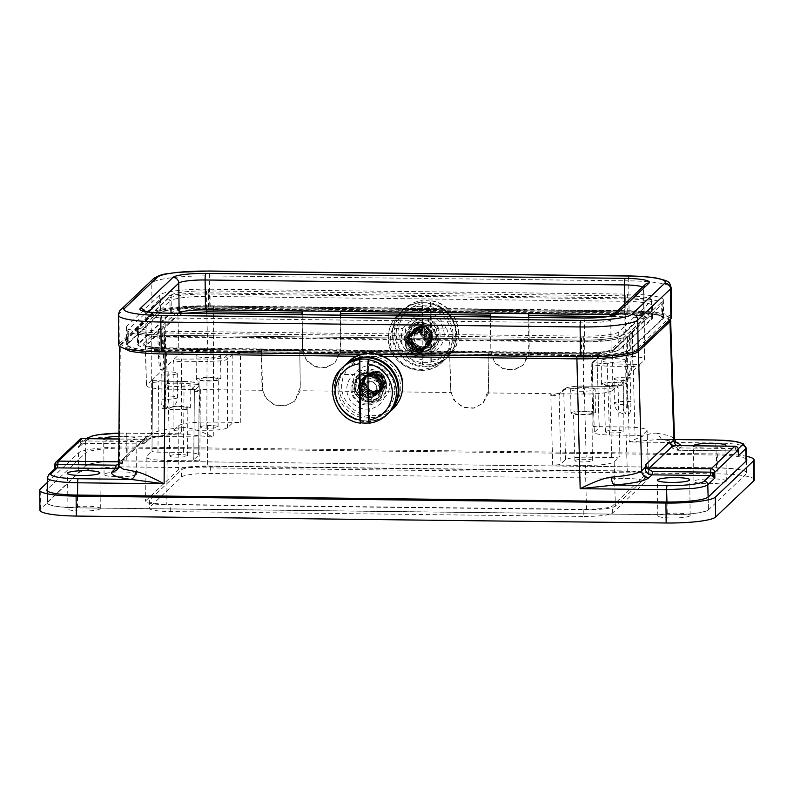 <?xml version="1.0" encoding="UTF-8"?>
<svg xmlns="http://www.w3.org/2000/svg" width="794" height="794" viewBox="0 0 794 794"><rect width="100%" height="100%" fill="white"/><g stroke="black" fill="none" stroke-linecap="round" stroke-linejoin="round"><path stroke-width="0.6" stroke-dasharray="3.97 2.98" d="M178.928 313.223L146.364 344.139A23.026 3.434 179.3 0 0 146.076 344.685A23.026 3.434 179.3 0 0 165.489 347.832L584.771 352.754A23.026 3.434 179.3 0 0 611.122 349.588L643.884 318.493A23.026 3.434 179.3 0 0 644.162 317.947A23.026 3.434 179.3 0 0 624.749 314.791L613.464 314.662M143.367 343.931L175.782 313.164C179.99 310.712 190.421 309.462 207.065 309.402L624.163 314.305C640.301 314.742 647.864 316.201 646.872 318.692L614.467 349.469C610.258 351.921 599.827 353.171 583.173 353.221L166.075 348.328C149.947 347.891 142.374 346.432 143.367 343.931A2.164 2.104 46.5 0 1 145.53 346.055C144.617 348.328 151.585 349.678 166.442 350.104L261.643 351.216L262.566 390.291L267.112 399.511L275.657 405.208L285.81 405.784L294.723 401.069L300.271 390.737L299.765 349.906L300.321 387.403L294.554 401.238L284.848 406.071L273.89 404.722L265.305 397.576L261.951 386.956L261.385 349.449L299.765 349.906M362.729 354.273L377.974 354.452M671.506 317.61A50.369 7.503 -0.7 0 0 629.047 310.722L209.765 305.799A50.369 7.503 -0.7 0 0 152.12 312.717L119.358 343.822A50.369 7.503 -0.7 0 0 118.733 345.023M153.957 313.332A51.799 7.722 179.3 0 1 213.239 306.216L624.789 311.04A51.799 7.722 179.3 0 1 667.823 319.367L636.292 349.3A51.799 7.722 179.3 0 1 577 356.417L165.45 351.583A51.799 7.722 179.3 0 1 122.425 343.266L153.957 313.332A2.164 2.104 -133.5 0 0 152.488 313.898L152.488 313.898A2.164 2.104 -133.5 0 0 151.843 315.407C154.383 313.193 161.589 311.347 173.439 309.888C185.558 308.469 198.947 307.834 213.606 307.993L213.239 306.216M181.846 427.728C188.277 426.924 198.748 430.05 213.288 437.097L178.868 433.742C180.675 433.852 181.667 431.847 181.846 427.728C165.102 429.197 155.009 431.311 151.555 434.05L151.843 315.407L119.646 346.591L120.966 343.832A2.164 2.104 46.5 0 1 122.425 343.266M624.789 311.04L624.848 311.02C641.363 311.258 653.948 312.429 662.573 314.533C670.94 317.243 669.62 317.58 670.642 320.171L660.36 315.605C651.487 313.938 639.746 313.015 625.156 312.816L624.848 311.02L213.298 306.186C198.768 306.047 185.548 306.702 173.658 308.141C165.172 309.591 159.802 309.392 152.488 313.898L120.966 343.832A2.164 2.104 46.5 0 0 120.321 345.34L119.368 464.609L118.703 465.889M746.549 460.659L746.568 473.601C747.65 470.356 737.666 468.46 716.615 467.894L126.772 460.977C105.086 461.036 91.379 462.654 85.673 465.85A35.978 5.36 179.3 0 1 126.851 460.907L716.684 467.825A35.978 5.36 179.3 0 1 747.015 472.748A35.978 5.36 179.3 0 1 746.568 473.601L708.397 509.857C702.69 513.043 688.984 514.671 667.297 514.73L77.455 507.803C56.404 507.247 46.419 505.341 47.501 502.096L85.673 465.85L85.524 453.037L47.342 489.293A35.978 5.36 -0.7 0 0 47.233 489.402M446.188 328.954C446.784 327.942 447.836 331.346 449.344 339.177C450.793 355.117 436.769 369.885 420.284 369.339C403.818 369.528 389.308 354.432 390.271 338.482C390.479 334.185 391.432 330.8 393.119 328.329L402.985 328.448C403.243 330.413 401.556 329.083 401.377 338.611C401.695 361.598 438.685 361.885 438.238 339.038L436.323 328.835L446.188 328.954A28.783 28.098 46.5 0 0 419.431 310.394A28.783 28.098 46.5 0 0 393.119 328.329M410.677 344.07C413.753 348.586 417.912 350.233 423.162 349.023L427.202 346.69L430.328 339.366L427.212 331.813L419.609 328.498L411.917 331.435L408.582 339.237L415.133 349.33L426.358 347.494L429.475 339.892L422.835 330.195L411.074 332.239L407.739 340.04L414.19 350.094L425.515 348.298L428.631 340.695L421.991 330.999L410.23 333.043L408.523 335.008L410.032 333.222L415.153 330.522L421.465 331.048L428.432 340.884L425.316 348.477L413.982 350.273L407.54 340.229L410.875 332.418L422.607 330.364L429.286 340.08L426.17 347.673L414.835 349.469L408.384 339.425L411.729 331.614L419.411 328.676L427.013 331.991L430.13 339.544L427.013 346.869L418.319 349.479L409.764 342.79C406.062 334.224 408.96 328.18 418.438 324.667C434.338 324.518 436.095 348 423.162 349.023C417.316 350.243 412.999 348.06 410.2 342.492L410.677 344.07M408.721 334.82L406.885 340.844L413.307 350.879L424.671 349.102L427.787 341.499L421.058 331.763L409.376 333.847L406.042 341.648L412.453 351.682L423.817 349.906L426.934 342.303L420.205 332.567L408.533 334.651L405.198 342.452L405.406 344.596A10.798 10.54 -133.5 0 0 426.487 342.73C425.137 334.611 420.423 331.177 412.334 332.438C420.453 331.048 425.256 334.393 426.745 342.492L423.629 350.085L412.265 351.871L405.843 341.837L409.188 334.026L420.86 331.952L427.589 341.688L424.472 349.281L413.108 351.067L406.697 341.033L408.523 335.008M426.239 342.968L419.698 333.063L408.166 334.999L404.91 342.72C405.605 349.231 409.188 352.844 415.679 353.548L422.984 350.69L426.239 342.968M405.406 344.596C405 338.949 407.312 334.899 412.334 332.438M340.348 315.119L340.368 352.665L490.98 354.432L490.295 316.875M207.532 466.048L627.28 470.971C642.396 471.348 649.373 472.698 648.192 475.02L615.36 506.195C611.668 508.488 602.06 509.639 586.538 509.649L166.79 504.726C151.674 504.359 144.697 503.009 145.878 500.677L178.71 469.512C182.402 467.209 192.009 466.058 207.532 466.048L207.641 422.061L240.294 422.438C235.907 422.458 233.158 422.785 232.056 423.43L227.431 427.827C224.662 429.435 217.804 430.259 206.847 430.298L181.29 429.991C176.913 430.011 174.164 430.338 173.062 430.983L178.819 425.524C182.689 423.262 192.297 422.1 207.641 422.061M184.069 313.283L177.935 315.287L178.987 354.571C182.858 352.308 192.466 351.156 207.81 351.107L234.478 351.424C237.833 352.099 239.48 352.844 239.411 353.658L240.463 351.494L302.663 352.218L301.978 314.672M340.368 352.665L334.879 362.947L325.997 367.632L315.833 367.056L307.258 361.389L302.663 352.218M528.665 317.332L528.695 354.878L523.196 365.161L514.314 369.835L504.15 369.27L495.575 363.602L490.98 354.432M528.695 354.878L590.885 355.603L593.197 426.586L625.851 426.964C640.718 427.371 647.696 428.72 646.763 431.013L641.006 436.482L638.704 365.498L628.362 375.314C629.91 372.902 630.783 366.759 630.982 356.893L631.111 333.738A2.164 2.104 46.5 0 1 632.54 331.773L632.411 356.913C632.203 366.778 631.329 372.922 629.781 375.334L629.394 375.512M708.238 497.044L708.397 509.857A35.978 5.36 179.3 0 1 667.218 514.8L77.385 507.872A35.978 5.36 179.3 0 1 47.054 502.949A35.978 5.36 179.3 0 1 47.501 502.096L47.223 490.851M648.529 474.405L647.08 430.398L648.509 474.405M193.736 459.905L193.825 459.736C193.557 460.391 195.552 460.778 199.8 460.887L167.147 460.5C152.269 460.103 145.302 458.753 146.225 456.461L145.56 501.272L146.225 456.461L151.982 450.992L152.547 379.671L162.502 370.034M583.779 509.311A25.19 3.752 -0.7 0 0 612.611 505.847L644.797 475.288A25.19 3.752 -0.7 0 0 645.115 474.693A25.19 3.752 -0.7 0 0 623.876 471.239L210.291 466.386A25.19 3.752 -0.7 0 0 181.459 469.849L149.272 500.409A25.19 3.752 -0.7 0 0 148.954 501.014A25.19 3.752 -0.7 0 0 170.194 504.458L583.779 509.311L583.868 516.428L170.273 511.574A25.19 3.752 179.3 0 1 149.044 508.13A25.19 3.752 179.3 0 1 149.361 507.525L181.548 476.966A25.19 3.752 179.3 0 1 210.37 473.502L623.965 478.355A25.19 3.752 179.3 0 1 645.194 481.799A25.19 3.752 179.3 0 1 644.887 482.405L612.69 512.964A25.19 3.752 179.3 0 1 583.868 516.428M754.3 479.774A43.174 6.431 -0.7 0 0 717.905 473.869L128.072 466.941A43.174 6.431 -0.7 0 0 78.656 472.877L40.474 509.133A43.174 6.431 -0.7 0 0 39.948 510.155M726.103 481.452A16.188 2.412 179.3 0 1 708.853 483.685A16.188 2.412 179.3 0 1 693.916 481.472A16.188 2.412 179.3 0 1 694.125 481.085A16.188 2.412 179.3 0 1 711.374 478.851A16.188 2.412 179.3 0 1 726.302 481.075A16.188 2.412 179.3 0 1 726.103 481.452M100.123 508.855A16.188 2.412 179.3 0 1 82.874 511.088A16.188 2.412 179.3 0 1 67.947 508.865A16.188 2.412 179.3 0 1 68.145 508.478A16.188 2.412 179.3 0 1 85.395 506.244A16.188 2.412 179.3 0 1 100.322 508.468A16.188 2.412 179.3 0 1 100.123 508.855M136.27 474.534A16.188 2.412 179.3 0 1 119.021 476.767A16.188 2.412 179.3 0 1 104.083 474.544A16.188 2.412 179.3 0 1 104.292 474.157A16.188 2.412 179.3 0 1 121.542 471.924A16.188 2.412 179.3 0 1 136.469 474.147A16.188 2.412 179.3 0 1 136.27 474.534M689.956 515.772A16.188 2.412 179.3 0 1 672.707 518.006A16.188 2.412 179.3 0 1 657.779 515.782A16.188 2.412 179.3 0 1 657.978 515.395A16.188 2.412 179.3 0 1 675.228 513.162A16.188 2.412 179.3 0 1 690.155 515.385A16.188 2.412 179.3 0 1 689.956 515.772M47.293 482.514L78.417 452.957A43.174 6.431 179.3 0 1 127.824 447.022L717.657 453.95A43.174 6.431 179.3 0 1 746.41 456.302M746.499 459.2A35.978 5.36 -0.7 0 0 716.535 455.022L126.703 448.094A35.978 5.36 -0.7 0 0 85.524 453.037M745.685 448.769C747.094 447.28 744.961 445.97 739.274 444.829C733.358 443.727 725.537 443.112 715.811 442.992A3.603 0.566 90.7 0 0 715.285 439.995M344.556 374.44L354.422 374.56A19.79 19.324 46.5 0 1 387.76 374.947L397.615 375.066A28.783 28.098 -133.5 0 0 370.867 356.506A28.783 28.098 -133.5 0 0 344.556 374.44C343.842 373.716 342.869 377.12 341.648 384.643C340.596 400.682 355.027 415.858 371.493 415.669C387.968 416.215 402.082 401.367 400.722 385.338C399.412 377.904 398.38 374.48 397.615 375.066M387.76 374.947L389.616 385.209C389.864 408.305 352.864 407.749 352.754 384.782L354.422 374.56M362.56 380.753L363.404 379.949L361.727 389.874L360.883 390.678L362.56 380.753L369.726 378.182L377.249 381.795L380.366 390.182L376.535 398.737L371.344 401.764L370.887 397.973C361.469 397.804 357.419 392.99 358.739 383.542C361.28 374.877 374.56 374.014 378.49 382.023C383.264 389.586 375.512 399.63 367.116 397C358.451 395.184 355.97 382.162 363.622 377.468C370.818 372.049 382.043 378.956 380.663 387.581C377.755 396.404 372.118 398.538 363.731 393.983C357.757 386.499 358.809 380.316 366.897 375.423C375.195 371.999 384.415 381.408 380.892 389.328C378.222 394.707 373.954 396.653 368.079 395.164L378.589 392.851L381.328 389.219C384.822 380.693 381.775 374.55 372.207 370.788C356.298 370.262 355.126 393.844 368.079 395.164L360.942 387.174L363.999 376.932L375.681 374.847L382.41 384.584L379.294 392.176L368.029 394.003L361.508 383.929L364.853 376.118L376.634 374.093L383.254 383.78L380.137 391.373L368.843 393.189L362.362 383.125L365.697 375.314L374.262 372.436L382.321 376.872L380.108 374.54L375.89 372.505L365.895 375.135L362.55 382.936L368.892 392.931L380.336 391.194L383.452 383.591L376.664 373.835L365.042 375.939L361.707 383.74L368.128 393.774L379.482 391.998L382.609 384.395L375.88 374.669L364.198 376.743L360.863 384.266L363.781 392.028L371.165 395.541L378.639 392.802L381.328 389.219M380.892 389.328L381.08 389.139C384.614 381.209 375.373 371.81 367.076 375.244C359.007 380.147 357.955 386.331 363.93 393.794C372.336 398.36 377.974 396.206 380.862 387.353C382.202 378.748 370.987 371.87 363.811 377.289C356.149 382.063 358.66 395.005 367.324 396.811C375.751 399.422 383.462 389.388 378.678 381.825C374.689 373.795 361.439 374.738 358.928 383.373C357.618 392.812 361.667 397.605 371.086 397.784L372.188 400.96C362.143 401.506 356.446 396.722 355.097 386.609C354.273 367.95 384.455 368.446 383.939 386.539C385.229 404.662 355.156 404.384 355.94 385.805C354.938 367.205 385.437 367.682 384.782 385.735L383.869 391.005L380.892 389.328M382.132 377.061L384.107 382.976L380.981 390.569L369.627 392.355L363.205 382.321L366.54 374.51L378.222 372.436L384.951 382.172L381.835 389.765L370.47 391.551L364.059 381.517L367.394 373.706L379.066 371.632L385.795 381.368L385.636 383.442A10.798 10.54 46.5 0 1 364.506 381.09L367.721 373.388L378.41 371.126L367.582 373.527L364.248 381.328L370.659 391.363L382.023 389.586L385.15 381.983L378.42 372.247L366.739 374.331L363.404 382.132L369.815 392.167L381.18 390.39L384.296 382.787L382.321 376.872M386.073 381.1L379.492 371.245L367.959 373.17L364.754 380.852C365.488 387.323 369.091 390.916 375.582 391.621L382.867 388.782L386.073 381.1M385.636 383.442C385.914 377.815 383.502 373.706 378.41 371.126M583.173 353.221L583.54 354.997C598.865 354.928 608.472 353.777 612.363 351.534L612.263 390.598C608.393 392.861 598.785 394.013 583.441 394.062L556.773 393.745C553.438 394.34 551.81 395.045 551.899 395.859L550.788 393.675L488.588 392.941L488.082 352.109L488.647 389.616L482.871 403.441L473.164 408.285L462.207 406.935L453.622 399.789L450.267 389.159L449.712 351.663L450.883 392.504L300.271 390.737M552.703 465.026L585.357 465.413C600.691 465.363 610.298 464.212 614.179 461.949L619.935 456.49C618.824 457.136 616.084 457.463 611.698 457.473L586.151 457.175C575.193 457.205 568.325 458.029 565.566 459.647L560.931 464.043C559.83 464.689 557.08 465.016 552.703 465.026L550.788 393.675M450.883 392.504L455.428 401.724L463.974 407.411L474.127 407.987L483.04 403.283L488.588 392.941M262.566 390.291L200.366 389.566L199.8 460.887M611.698 457.473L609.842 388.296L617.841 387.472L618.02 385.13L628.362 375.314C626.823 375.83 626 371.304 625.9 361.717L626.019 338.562A2.164 2.104 -133.5 0 1 626.674 337.063L613.008 350.035A2.164 2.104 46.5 0 1 614.467 349.469M629.503 413.743C630.515 412.136 630.972 408.047 630.883 401.456L630.158 377.269L626.545 377.219A10.798 1.608 179.3 0 0 614.189 378.708A10.798 1.608 179.3 0 0 614.06 378.966L614.358 403.154A10.798 1.608 -0.7 0 0 623.449 404.632L627.488 404.682C627.786 411.074 628.451 414.091 629.503 413.743L625.017 413.813A10.798 1.697 90.7 0 0 625.275 413.694A10.798 1.697 90.7 0 0 626.843 401.417L626.545 377.219M614.06 378.966A10.798 1.608 179.3 0 0 623.161 380.435L626.774 380.485L627.488 404.682M626.774 380.485L630.158 377.269M593.197 426.586C597.445 426.696 599.44 427.083 599.172 427.738L597.019 358.759L599.262 427.549L594.547 432.135C593.882 433.772 598.865 434.735 609.484 435.023L635.031 435.32C639.279 435.44 641.274 435.817 641.006 436.482L638.704 365.498M592.086 363.781L594.319 432.571L592.304 363.315L596.929 358.928C597.247 358.362 595.599 357.985 591.977 357.796L590.885 355.603M605.514 431.529A8.873 1.32 179.3 0 1 614.983 430.308A8.873 1.32 179.3 0 1 623.151 431.529A8.873 1.32 179.3 0 1 623.042 431.738A8.873 1.32 179.3 0 1 613.593 432.958A8.873 1.32 179.3 0 1 605.405 431.747A8.873 1.32 179.3 0 1 605.514 431.529M609.484 435.023L607.251 366.203L595.52 365.29C592.671 364.724 591.599 364.069 592.304 363.315L592.949 361.736A2.164 2.104 -133.5 0 0 592.304 363.315M597.019 358.759L597.574 357.35A2.164 2.104 -133.5 0 1 599.033 356.784L596.87 355.672C593.535 356.268 591.897 356.982 591.977 357.796M596.87 355.672L623.538 355.99C638.416 356.387 645.383 357.737 644.46 360.029L644.768 320.766C645.681 318.454 638.704 317.104 623.856 316.717L607.559 316.528M302.206 314.672L302.524 348.437L305.789 359.077L314.275 366.252L325.242 367.662L335.048 362.789L340.894 348.884L340.537 311.188L302.167 310.732M490.523 316.885L490.841 350.64L494.106 361.29L502.592 368.466L513.569 369.875L523.365 365.002L529.211 351.097L528.864 313.392L490.484 312.945M629.781 375.334C628.243 375.85 627.429 371.314 627.329 361.736L627.459 336.596L632.54 331.773M627.459 336.596A2.164 2.104 -133.5 0 0 626.674 337.063M449.712 351.663L488.082 352.109M261.385 349.449L261.643 351.216M152.547 379.671L151.982 450.992C151.714 451.647 153.708 452.034 157.956 452.153L183.503 452.451L184.059 383.303L183.742 381.428L151.594 380.574L152.448 382.013C152.696 382.599 154.711 382.926 158.512 383.006L158.195 381.13L151.793 380.515L146.791 385.13C145.868 387.432 152.835 388.782 167.713 389.179L166.135 348.298C155.584 348.159 148.498 347.306 144.855 345.757L145.213 346.66L159.187 333.083A2.164 2.104 -133.5 0 0 157.708 331.078L158.453 356.238C158.889 365.816 159.902 370.351 161.47 369.835C162.988 367.423 163.673 361.28 163.534 351.405L162.79 326.255L157.708 331.078M162.79 326.255A2.164 2.104 46.5 0 1 164.269 328.259L164.953 351.424C165.092 361.3 164.408 367.433 162.889 369.855C161.321 370.371 160.319 365.836 159.872 356.248L159.187 333.083M239.411 353.658L232.225 354.65L232.056 423.43M234.478 351.424L230.062 352.447A2.164 2.104 -133.5 0 1 232.225 354.65L227.6 359.037C226.756 359.781 224.355 360.397 220.414 360.883L207.016 361.508L206.847 430.298M200.445 426.775A8.873 1.32 179.3 0 1 209.914 425.554A8.873 1.32 179.3 0 1 218.082 426.775A8.873 1.32 179.3 0 1 217.973 426.983A8.873 1.32 179.3 0 1 208.534 428.204A8.873 1.32 179.3 0 1 200.336 426.993A8.873 1.32 179.3 0 1 200.445 426.775M227.431 427.827L227.6 359.037A2.164 2.104 -133.5 0 0 225.436 356.843A15.83 2.362 179.3 0 1 207.323 359.017L174.184 359.126L173.469 362.044L173.231 360.029L162.889 369.855M161.053 399.203L161.182 375.016L164.566 371.8L164.437 395.988C164.308 402.568 163.723 406.657 162.691 408.265C161.668 408.612 161.122 405.595 161.053 399.203L165.092 399.253L164.795 375.056L161.182 375.016M164.566 371.8L168.179 371.84A10.798 1.608 179.3 0 1 177.28 373.319A10.798 1.608 179.3 0 1 164.795 375.056M157.956 452.153L158.512 383.006L184.059 383.303L195.781 384.246C198.629 384.812 199.701 385.467 198.996 386.192L194.371 390.579L193.825 459.736L198.45 455.339C199.115 453.702 194.133 452.739 183.503 452.451M198.669 454.922L199.225 385.775L198.669 454.922M169.956 455.736A8.873 1.32 179.3 0 1 179.414 454.505A8.873 1.32 179.3 0 1 187.583 455.736A8.873 1.32 179.3 0 1 187.473 455.935A8.873 1.32 179.3 0 1 178.035 457.165A8.873 1.32 179.3 0 1 169.847 455.945A8.873 1.32 179.3 0 1 169.956 455.736M194.282 390.757L193.458 389.189L195.106 389.546L192.217 388.385A2.164 2.104 46.5 0 1 194.371 390.579L193.736 459.885M194.371 390.579C194.054 391.184 195.711 391.561 199.324 391.72L200.366 389.566M167.713 389.179L194.381 389.487C197.736 390.162 199.383 390.906 199.324 391.72M145.53 346.055L146.483 385.745L145.213 346.66M152.359 381.438L152.448 382.013L152.359 381.438M174.184 359.126L178.987 354.571M220.424 355.871A12.238 1.826 -0.7 0 0 220.573 355.583A12.238 1.826 -0.7 0 0 209.298 353.896A12.238 1.826 -0.7 0 0 196.257 355.583A12.238 1.826 -0.7 0 0 196.108 355.881A12.238 1.826 -0.7 0 0 207.393 357.558A12.238 1.826 -0.7 0 0 220.424 355.871M181.29 429.991L181.459 361.21L173.469 362.044M196.545 379.066A12.238 1.826 179.3 0 1 209.586 377.378A12.238 1.826 179.3 0 1 220.861 379.056A12.238 1.826 179.3 0 1 220.712 379.353A12.238 1.826 179.3 0 1 207.681 381.041A12.238 1.826 179.3 0 1 196.396 379.353A12.238 1.826 179.3 0 1 196.545 379.066M218.221 379.324A9.717 1.449 -0.7 0 0 218.34 379.095A9.717 1.449 -0.7 0 0 209.398 377.755A9.717 1.449 -0.7 0 0 199.036 379.095A9.717 1.449 -0.7 0 0 198.917 379.334A9.717 1.449 -0.7 0 0 207.889 380.663A9.717 1.449 -0.7 0 0 218.221 379.324M189.925 384.822A12.238 1.826 -0.7 0 0 190.074 384.534A12.238 1.826 -0.7 0 0 178.799 382.857A12.238 1.826 -0.7 0 0 165.767 384.544A12.238 1.826 -0.7 0 0 165.609 384.832A12.238 1.826 -0.7 0 0 176.893 386.509A12.238 1.826 -0.7 0 0 189.925 384.822M166.055 408.027A12.238 1.826 179.3 0 1 179.087 406.339A12.238 1.826 179.3 0 1 190.362 408.017A12.238 1.826 179.3 0 1 190.213 408.305A12.238 1.826 179.3 0 1 177.181 409.992A12.238 1.826 179.3 0 1 165.896 408.315A12.238 1.826 179.3 0 1 166.055 408.027M187.721 408.275A9.717 1.449 -0.7 0 0 187.85 408.047A9.717 1.449 -0.7 0 0 178.898 406.717A9.717 1.449 -0.7 0 0 168.536 408.047A9.717 1.449 -0.7 0 0 168.417 408.285A9.717 1.449 -0.7 0 0 177.39 409.615A9.717 1.449 -0.7 0 0 187.721 408.275M556.773 393.745L559.73 393.288A2.164 2.104 46.5 0 1 561.189 392.712L556.773 393.745M551.899 395.859L559.085 394.866L560.931 464.043M565.566 459.647L563.71 390.469A2.164 2.104 46.5 0 1 564.355 388.891L559.73 393.288A2.164 2.104 46.5 0 0 559.085 394.866L563.71 390.469C564.554 389.745 566.946 389.139 570.896 388.653L584.295 387.998L586.151 457.175M575.015 460.49A8.873 1.32 179.3 0 1 584.483 459.26A8.873 1.32 179.3 0 1 592.652 460.49A8.873 1.32 179.3 0 1 592.542 460.689A8.873 1.32 179.3 0 1 583.104 461.919A8.873 1.32 179.3 0 1 574.906 460.699A8.873 1.32 179.3 0 1 575.015 460.49M609.474 386.45L617.176 385.973L609.534 386.43L609.842 388.296L584.295 387.998L583.977 386.122L609.534 386.43L583.977 386.122C574.618 385.596 563.184 388.127 564.355 388.891L564.355 388.891A2.164 2.104 46.5 0 1 565.814 388.326L561.189 392.712M612.263 390.598L617.067 386.033L617.841 387.472M594.994 389.576A12.238 1.826 -0.7 0 0 595.143 389.288A12.238 1.826 -0.7 0 0 583.858 387.611A12.238 1.826 -0.7 0 0 570.826 389.298A12.238 1.826 -0.7 0 0 570.678 389.586A12.238 1.826 -0.7 0 0 581.962 391.263A12.238 1.826 -0.7 0 0 594.994 389.576M571.114 412.781A12.238 1.826 179.3 0 1 584.146 411.094A12.238 1.826 179.3 0 1 595.431 412.771A12.238 1.826 179.3 0 1 595.282 413.059A12.238 1.826 179.3 0 1 582.25 414.746A12.238 1.826 179.3 0 1 570.965 413.069A12.238 1.826 179.3 0 1 571.114 412.781M592.79 413.029A9.717 1.449 -0.7 0 0 592.91 412.801A9.717 1.449 -0.7 0 0 583.967 411.471A9.717 1.449 -0.7 0 0 573.605 412.811A9.717 1.449 -0.7 0 0 573.486 413.039A9.717 1.449 -0.7 0 0 582.459 414.369A9.717 1.449 -0.7 0 0 592.79 413.029M639.656 364.595L638.862 367.513C638.614 366.947 636.599 366.61 632.798 366.51L607.251 366.203L607.559 363.712L639.656 364.595L644.46 360.029L644.768 320.766A2.164 2.104 -133.5 0 1 645.413 319.267L631.756 332.239M625.493 360.625A12.238 1.826 -0.7 0 0 625.642 360.337A12.238 1.826 -0.7 0 0 614.358 358.65A12.238 1.826 -0.7 0 0 601.326 360.337A12.238 1.826 -0.7 0 0 601.177 360.635A12.238 1.826 -0.7 0 0 612.452 362.312A12.238 1.826 -0.7 0 0 625.493 360.625M601.614 383.82A12.238 1.826 179.3 0 1 614.645 382.132A12.238 1.826 179.3 0 1 625.93 383.81A12.238 1.826 179.3 0 1 625.771 384.107A12.238 1.826 179.3 0 1 612.74 385.795A12.238 1.826 179.3 0 1 601.465 384.117A12.238 1.826 179.3 0 1 601.614 383.82M623.29 384.078A9.717 1.449 -0.7 0 0 623.409 383.849A9.717 1.449 -0.7 0 0 614.467 382.51A9.717 1.449 -0.7 0 0 604.105 383.849A9.717 1.449 -0.7 0 0 603.976 384.088A9.717 1.449 -0.7 0 0 612.948 385.418A9.717 1.449 -0.7 0 0 623.29 384.078M372.207 370.788C362.937 370.987 357.796 375.721 356.794 385.001C356.02 400.226 379.264 405.139 383.869 391.005M360.883 390.678L364.545 389.249C362.481 384.445 364.813 381.894 371.532 381.616C378.43 382.996 379.621 395.194 370.887 397.973L371.086 397.784C383.075 394.142 375.096 376.832 366.987 381.775C363.88 383.75 363.126 386.182 364.744 389.06L361.727 389.874M371.344 401.764C361.339 402.35 355.633 397.566 354.243 387.412L358.65 377.051L365.984 373.359L374.173 374.321L380.584 379.572L383.095 387.343L378.897 397.516L371.344 401.764M380.455 389.854A14.391 14.054 46.5 0 1 360.794 402.697A14.391 14.054 46.5 0 1 356.327 379.244A14.391 14.054 46.5 0 1 380.455 389.854M363.404 379.939L366.53 377.984L373.756 378.043L379.542 382.916L381.13 390.529L377.378 397.943L372.188 400.96M343.941 366.203A32.385 31.611 -133.5 0 0 334.264 389.308A32.385 31.611 -133.5 0 0 353.975 418.954A32.385 31.611 -133.5 0 0 388.534 413.168M368.644 359.394L369.428 422.865A32.385 31.611 46.5 0 1 368.783 422.934M48.831 474.514A3.603 3.513 -133.5 0 0 47.769 476.996L47.322 477.829M118.961 433.157A32.375 4.824 179.3 0 1 126.226 433.117A3.603 0.566 -89.3 0 1 126.315 433.077A3.603 0.566 -89.3 0 1 126.841 436.075L100.064 437.325C92.154 438.308 87.36 439.539 85.663 441.027A3.603 3.513 46.5 0 1 86.735 438.516L86.754 438.496M55.391 468.331L54.855 470.276L54.885 464.579L78.606 442.06A3.603 0.546 -179.7 0 1 80.482 441.672L80.919 444.094L83.281 443.26A3.603 0.566 -89.3 0 1 83.211 443.29A3.603 0.566 -89.3 0 1 82.705 440.928L140.826 441.613L148.141 437.296L151.555 434.05A7.196 7.027 46.5 0 1 149.401 439.062L149.203 439.231C151.495 437.454 161.549 435.638 179.375 433.792L178.868 433.742C159.882 435.39 148.438 437.802 144.538 440.958L141.411 443.925L146.235 442.069L148.141 437.296L147.337 435.876A3.603 3.513 46.5 0 1 143.823 439.33L118.911 439.042M83.281 443.26L141.411 443.925A3.603 0.566 90.7 0 1 141.322 443.975A3.603 0.566 90.7 0 1 140.826 441.613M103.686 438.814A16.188 2.412 -0.7 0 0 103.657 438.963A16.188 2.412 -0.7 0 0 118.584 441.186A16.188 2.412 -0.7 0 0 135.834 438.953A16.188 2.412 -0.7 0 0 136.032 438.576A16.188 2.412 -0.7 0 0 118.931 436.372M118.733 461.84L120.102 461.85L118.713 464.49M147.337 435.876L123.616 458.396L120.39 466.614L118.286 468.003M47.571 502.026L47.769 476.996L54.855 470.276L55.123 468.539M79.688 439.558A3.603 3.513 -133.5 0 0 78.606 442.06L78.576 447.747L80.482 441.672L82.705 440.928A3.603 0.566 90.7 0 0 82.288 438.606M85.603 465.919L85.663 441.027L78.576 447.747L80.919 444.094L83.201 443.29L141.322 443.975M86.635 438.616L80.502 444.442M673.133 445.543L677.312 447.905L735.423 448.59L736.117 450.913L738.003 451.806L738.569 452.927M735.929 450.952L736.117 450.913A7.047 1.052 179.3 0 0 736.018 450.913L677.808 450.267A3.603 0.566 90.7 0 0 677.897 450.228L736.018 450.913L735.572 449.99M673.59 446.258C671.476 446.079 670.424 445.136 670.414 443.429C671.138 447.429 673.63 449.692 677.897 450.228L681.768 445.603M675.446 441.851L661.551 439.419L657.541 433.316L670.027 435.807L674.493 438.893M693.509 445.742A16.188 2.412 -0.7 0 0 693.49 445.891A16.188 2.412 -0.7 0 0 707.623 448.114A16.188 2.412 -0.7 0 0 725.339 446.119M735.016 446.278A3.603 0.566 -89.3 0 1 735.423 448.59L737.467 449.384L738.003 451.806L736.008 450.952M738.529 453.056L737.467 449.384A3.603 0.526 178.3 0 1 738.42 449.632M674.563 439.558L660.161 439.34L629.354 441.98L715.811 442.992L716.615 467.894M657.541 433.316C652.698 432.373 643.309 435.261 629.354 441.98L625.156 312.816L213.606 307.993L213.288 437.097L126.841 436.075L126.772 460.977M418.438 324.667C427.708 324.945 432.968 329.659 434.199 338.82C435.34 353.826 412.205 357.965 407.253 343.474L406.2 338.085C405.109 319.744 435.598 319.704 435.052 338.016C436.293 356.347 406.21 355.643 407.054 337.281C406.091 318.9 436.273 318.831 435.896 337.212C434.794 347.137 429.207 351.633 419.143 350.7L420.165 346.918C429.584 347.157 433.514 342.631 431.976 333.341C429.256 324.845 415.977 323.793 412.195 331.932C407.59 339.584 415.56 349.995 423.917 347.792C432.541 346.382 434.745 333.688 426.964 328.934C419.659 323.545 408.612 330.364 410.17 339.197C413.267 348.308 418.964 350.769 427.271 346.591C433.058 339.455 431.867 333.42 423.668 328.508C415.292 325.074 406.28 334.463 410.002 342.68L409.764 342.79M414.25 328.597L413.396 329.401L424.234 327.039C429.574 329.679 431.271 333.54 429.326 338.611L430.169 337.797L427.321 327.416L420.81 325.649L414.25 328.597L411.024 340.169L419.986 349.896L420.363 346.74C429.782 346.978 433.713 342.442 432.164 333.143C429.415 324.617 416.116 323.644 412.374 331.763C407.788 339.415 415.788 349.836 424.125 347.593C432.76 346.184 434.923 333.411 427.152 328.746C419.828 323.357 408.771 330.195 410.369 339.058C413.485 348.129 419.182 350.581 427.46 346.402C433.256 339.246 432.055 333.212 423.847 328.319C415.47 324.895 406.478 334.294 410.2 342.492L407.253 343.474M430.169 337.797L426.477 336.904C428.423 332.368 426.031 329.976 419.311 329.738C412.443 331.167 411.55 343.554 420.363 346.74L420.165 346.918C408.076 342.76 415.629 325.351 423.857 330.195C427.023 332.12 427.827 334.423 426.279 337.093L429.326 338.611M419.986 349.896L432.551 346.581L436.75 336.408L434.229 328.627L427.817 323.376L419.609 322.424L412.294 326.116L407.898 336.477C408.414 343.832 412.165 348.566 419.143 350.7L419.986 349.896M410.538 333.966A14.391 14.054 -133.5 0 0 434.655 344.576A14.391 14.054 -133.5 0 0 430.199 321.123A14.391 14.054 -133.5 0 0 410.538 333.966M413.396 329.391L410.141 340.834L419.143 350.7M392.772 333.758A32.385 31.611 46.5 0 1 402.459 310.653A32.385 31.611 46.5 0 1 437.018 304.866A32.385 31.611 46.5 0 1 456.729 334.512A32.385 31.611 46.5 0 1 447.052 357.618A32.385 31.611 46.5 0 1 412.483 363.404A32.385 31.611 46.5 0 1 392.772 333.758M422.339 364.426L423.202 359.97L422.517 303.695L421.902 300.638L422.339 364.426A32.385 31.611 -133.5 0 0 430.874 364.525L430.527 300.698C456.302 303.139 468.321 339.237 448.858 355.901A32.385 31.611 46.5 0 1 431.211 364.198L430.874 364.525M430.1 301.055A32.385 31.611 -133.5 0 0 421.564 300.956M422.686 364.099A32.385 31.611 -133.5 0 1 394.578 332.041A32.385 31.611 46.5 0 1 404.265 308.935C409.257 304.271 415.163 301.492 421.981 300.598L421.902 300.638A32.385 31.611 46.5 0 0 404.265 308.935L402.459 310.653M447.052 357.618L448.858 355.901A32.385 31.611 46.5 0 0 458.535 332.795A32.385 31.611 -133.5 0 0 430.437 300.737L431.043 303.794L431.728 360.069L431.211 364.198M580.057 355.523A43.551 6.491 -0.7 0 0 629.9 349.539L662.087 318.98A43.551 6.491 -0.7 0 0 662.633 317.918A43.551 6.491 -0.7 0 0 625.92 311.982L210.192 307.099A43.551 6.491 -0.7 0 0 160.348 313.084L128.152 343.653A43.551 6.491 -0.7 0 0 127.616 344.665A43.551 6.491 -0.7 0 0 164.328 350.65L580.057 355.523L579.938 341.241A43.174 6.431 179.3 0 0 629.354 335.306L661.541 304.747A43.174 6.431 179.3 0 0 662.077 303.685L662.633 317.918M630.307 349.817A42.459 6.322 179.3 0 1 581.714 355.652L162.442 350.73A42.459 6.322 179.3 0 1 126.653 344.924A42.459 6.322 179.3 0 1 127.179 343.911L159.931 312.816A42.459 6.322 179.3 0 1 208.524 306.98L627.806 311.893A42.459 6.322 179.3 0 1 663.595 317.709A42.459 6.322 179.3 0 1 663.069 318.722L630.307 349.817L630.089 332.031L662.851 300.926A42.459 6.322 -0.7 0 0 663.377 299.914A42.459 6.322 -0.7 0 0 627.588 294.108L208.306 289.185A42.459 6.322 -0.7 0 0 159.713 295.021L126.961 326.126A42.459 6.322 -0.7 0 0 126.435 327.138A42.459 6.322 -0.7 0 0 162.224 332.944L581.506 337.867A42.459 6.322 -0.7 0 0 630.089 332.031M579.938 341.241L164.209 336.358A43.174 6.431 179.3 0 1 127.814 330.423A43.174 6.431 179.3 0 1 128.35 329.421L160.547 298.862A43.174 6.431 179.3 0 1 209.963 292.926L625.682 297.81A43.174 6.431 179.3 0 1 662.077 303.685M208.604 308.608L624.332 313.491A33.447 4.982 179.3 0 1 642.286 314.603C645.185 312.816 647.477 313.263 649.174 315.943A33.447 4.982 179.3 0 1 652.519 318.086A33.447 4.982 179.3 0 1 652.112 318.86L619.916 349.42A33.447 4.982 179.3 0 1 610.973 352.208C608.204 350.511 605.038 350.888 601.485 353.35A30.946 4.615 179.3 0 1 583.53 353.935L164.249 349.013A30.946 4.615 179.3 0 1 147.962 348.02C145.014 345.479 142.712 345.043 141.074 346.69A33.447 4.982 179.3 0 1 137.719 344.586A33.447 4.982 179.3 0 1 138.136 343.772L170.323 313.203A33.447 4.982 179.3 0 1 179.275 310.424C181.995 307.794 185.151 307.407 188.764 309.283A33.447 4.982 179.3 0 1 208.604 308.608L208.504 296.41A33.765 5.032 -0.7 0 0 169.866 301.045A2.164 2.104 -133.5 0 0 167.703 298.941A35.929 5.35 -0.7 0 1 208.822 294.008L624.541 298.891A35.929 5.35 -0.7 0 1 654.385 304.658L622.188 335.227A35.929 5.35 -0.7 0 1 581.079 340.16L165.351 335.276A35.929 5.35 -0.7 0 1 135.516 329.51L167.703 298.941M141.074 346.69A30.946 4.615 179.3 0 1 138.166 344.785A30.946 4.615 179.3 0 1 138.543 344.04L171.305 312.945A30.946 4.615 179.3 0 1 179.275 310.424M171.087 295.16A30.946 4.615 179.3 0 1 206.5 290.902L625.781 295.825A30.946 4.615 179.3 0 1 651.864 300.063A30.946 4.615 179.3 0 1 651.477 300.797L618.725 331.892A30.946 4.615 179.3 0 1 583.312 336.15L164.03 331.227A30.946 4.615 179.3 0 1 137.948 326.989A30.946 4.615 179.3 0 1 138.335 326.255L171.087 295.16L171.305 312.945M188.764 309.283A30.946 4.615 179.3 0 1 206.718 308.697L626 313.61A30.946 4.615 179.3 0 1 642.286 314.603M649.174 315.943A30.946 4.615 179.3 0 1 652.082 317.848A30.946 4.615 179.3 0 1 651.695 318.583L618.943 349.688A30.946 4.615 179.3 0 1 610.973 352.208M601.485 353.35A33.447 4.982 179.3 0 1 581.635 354.025L165.916 349.142A33.447 4.982 179.3 0 1 147.962 348.02M148.389 311.982L145.997 314.255L146.364 344.139M611.122 349.588L610.755 319.704L643.517 288.609L643.884 318.493M145.183 311.367A5.756 5.618 46.5 0 1 145.997 314.255A23.026 3.434 -0.7 0 0 145.719 314.801A23.026 3.434 -0.7 0 0 165.122 317.947L584.404 322.87A23.026 3.434 -0.7 0 0 610.755 319.704A5.756 5.618 46.5 0 1 612.869 315.258M583.57 317.977A5.756 0.903 -89.3 0 1 584.404 322.87L584.771 352.754M624.749 314.791L624.62 304.072M644.162 317.947L643.805 288.063L645.234 284.5A5.756 5.618 -133.5 0 0 643.517 288.609A23.026 3.434 -0.7 0 0 643.805 288.063A23.026 3.434 -0.7 0 0 642.614 286.991M165.489 347.832L165.122 317.947A5.756 0.903 90.7 0 0 164.289 313.054M627.846 275.935A5.756 0.903 -89.3 0 1 628.679 280.838A50.369 7.503 179.3 0 1 671.138 287.726M153.47 278.724A5.756 5.618 -133.5 0 0 151.753 282.833A50.369 7.503 179.3 0 1 209.408 275.915L628.679 280.838L629.047 310.722M209.765 305.799L209.408 275.915A5.756 0.903 90.7 0 0 208.564 271.012M118.375 315.139A50.369 7.503 179.3 0 1 118.991 313.938L151.753 282.833L152.12 312.717M119.358 343.822L118.991 313.938A5.756 5.618 46.5 0 1 120.718 309.829M383.83 356.575L356.913 356.258M636.292 349.3A2.164 2.104 46.5 0 1 637.939 350.085M669.471 320.151A2.164 2.104 -133.5 0 0 667.823 319.367M240.294 422.438L240.463 351.494M625.851 426.964L627.28 470.971M612.69 512.964L612.611 505.847M170.273 511.574L170.194 504.458M149.272 500.409L149.361 507.525M181.548 476.966L181.459 469.849M210.291 466.386L210.37 473.502M623.965 478.355L623.876 471.239M644.797 475.288L644.887 482.405M717.657 453.95L717.905 473.869M128.072 466.941L127.824 447.022M78.417 452.957L78.656 472.877M40.474 509.133L40.236 489.203M667.059 501.987L667.218 514.8M746.42 460.798L746.568 473.601M746.092 461.106L746.499 473.681M708.466 509.788L708.129 497.143M666.95 501.987L667.297 514.73M77.455 507.803L77.554 495.069M300.013 351.673L449.96 353.429M586.538 509.649L585.357 465.413M167.147 460.5L166.79 504.726M614.179 461.949L615.36 506.195M618.02 385.13L619.935 456.49M630.883 401.456L626.843 401.417A10.798 1.608 -0.7 0 0 614.487 402.895A10.798 1.608 -0.7 0 0 614.358 403.154A10.798 10.798 0 0 0 625.017 413.813A10.798 1.697 90.7 0 1 623.449 404.632L623.161 380.435M633.106 364.009L635.031 435.32M607.559 363.712A15.83 2.362 179.3 0 1 594.408 361.171A2.164 2.104 -133.5 0 0 592.949 361.736L597.574 357.35A2.164 2.104 -133.5 0 0 596.929 358.928M623.538 355.99L624.163 314.305M646.872 318.692A2.164 2.104 -133.5 0 0 645.413 319.267L645.085 320.171M631.111 333.738L644.768 320.766M166.075 348.328L583.223 353.201C598.021 354.015 616.74 349.926 613.008 350.025L613.008 350.035A2.164 2.104 46.5 0 0 612.363 351.534L626.019 338.562M488.34 353.876L583.54 354.997L583.441 394.062M175.782 313.164A2.164 2.104 -133.5 0 1 177.935 315.287L164.269 328.259M207.81 351.107L206.807 313.551M225.436 356.843L230.062 352.447M207.323 359.017L207.016 361.508L181.459 361.21L181.776 358.719M178.819 425.524L178.71 469.512M173.231 360.029L173.062 430.983M168.179 371.84L168.477 396.037A10.798 1.697 -89.3 0 1 166.919 408.315A10.798 1.697 -89.3 0 1 166.661 408.434A10.798 1.697 -89.3 0 1 165.092 399.253A10.798 1.608 -0.7 0 0 177.578 397.506A10.798 1.608 -0.7 0 0 168.477 396.037L164.437 395.988M159.872 356.248L158.453 356.238M163.534 351.405L164.953 351.424M199.225 385.775C197.805 383.045 201.14 382.658 183.742 381.428L158.145 381.15M183.692 381.448A15.83 2.362 179.3 0 1 196.843 383.998A2.164 2.104 46.5 0 1 198.996 386.192M192.217 388.385L196.843 383.998M565.814 388.326A15.83 2.362 179.3 0 1 583.927 386.152M627.329 361.736L625.9 361.717M630.982 356.893L632.411 356.913M599.033 356.784L594.408 361.171M332.458 391.025A32.385 31.611 -133.5 0 0 360.555 423.083M386.638 385.695A16.188 15.811 -133.5 0 0 359.493 373.766A16.188 15.811 -133.5 0 0 364.515 400.136A16.188 15.811 -133.5 0 0 386.638 385.695M350.928 388.852A16.188 15.811 -133.5 0 0 378.063 400.781A16.188 15.811 -133.5 0 0 373.051 374.411A16.188 15.811 -133.5 0 0 350.928 388.852M385.894 389.804A19.79 19.324 46.5 0 1 366.59 409.148A19.79 19.324 46.5 0 1 346.809 389.348A19.79 19.324 46.5 0 1 366.113 370.014A19.79 19.324 46.5 0 1 385.894 389.804M394.777 389.914A28.783 28.098 -133.5 0 0 366.004 361.121A28.783 28.098 -133.5 0 0 337.926 389.249A28.783 28.098 -133.5 0 0 366.699 418.041A28.783 28.098 -133.5 0 0 394.777 389.914M344.626 365.558A32.385 31.611 -133.5 0 0 334.939 388.663A32.385 31.611 -133.5 0 0 354.66 418.309A32.385 31.611 -133.5 0 0 389.219 412.523C370.798 431.996 333.788 415.768 334.899 388.752C334.929 379.621 338.175 371.89 344.626 365.558M348.348 362.014A32.385 31.611 -133.5 0 0 338.671 385.13A32.385 31.611 -133.5 0 0 358.382 414.776A32.385 31.611 -133.5 0 0 392.941 408.989M47.342 489.293L47.501 502.096M178.868 433.742L126.226 433.117M88.055 438.635L83.191 443.251M144.21 440.045L143.823 439.33L144.21 440.045M141.322 443.965C144.161 443.548 145.798 442.913 146.235 442.069L149.401 439.062A7.196 7.027 46.5 0 1 144.538 440.958M119.676 463.339L122.782 461.374L119.368 464.609A7.196 7.027 -133.5 0 1 117.214 469.621L120.39 466.614C121.522 465.77 122.316 464.153 122.802 461.751L123.13 460.103L122.544 460.897A3.603 3.513 -133.5 0 0 123.616 458.396M143.823 439.33L120.102 461.85A3.603 3.513 -133.5 0 0 122.534 460.907L146.255 438.387L143.912 439.29L118.911 438.993M77.385 507.872L77.226 495.069M126.703 448.094L126.851 460.907M716.684 467.825L716.535 455.022M677.312 447.905A3.603 0.566 90.7 0 0 677.808 450.267C673.451 449.652 670.999 447.618 670.454 444.154M681.024 447.26A7.196 7.027 46.5 0 1 676.438 445.543M736.117 450.913L738.331 448.809M422.517 303.695A28.783 28.098 -133.5 0 0 398.697 331.386A28.783 28.098 -133.5 0 0 423.202 359.97M431.728 360.069A28.783 28.098 -133.5 0 0 455.548 332.388A28.783 28.098 -133.5 0 0 431.043 303.794M452.322 338.691A32.385 31.611 -133.5 0 0 432.611 309.045A32.385 31.611 -133.5 0 0 398.052 314.831A32.385 31.611 -133.5 0 0 388.365 337.946A32.385 31.611 -133.5 0 0 408.086 367.592A32.385 31.611 -133.5 0 0 442.645 361.806A32.385 31.611 -133.5 0 0 452.322 338.691M436.323 328.835A19.79 19.324 -133.5 0 0 402.985 328.448M436.333 338.502A16.188 15.811 -133.5 0 0 409.198 326.572A16.188 15.811 -133.5 0 0 414.21 352.953A16.188 15.811 -133.5 0 0 436.333 338.502M408.086 334.592A16.188 15.811 -133.5 0 0 435.221 346.521A16.188 15.811 -133.5 0 0 430.209 320.141A16.188 15.811 -133.5 0 0 408.086 334.592M444.183 334.473A19.79 19.324 -133.5 0 0 424.403 314.672A19.79 19.324 -133.5 0 0 405.099 334.016A19.79 19.324 -133.5 0 0 424.879 353.806A19.79 19.324 -133.5 0 0 444.183 334.473M453.066 334.572A28.783 28.098 46.5 0 1 424.988 362.699A28.783 28.098 46.5 0 1 396.216 333.907A28.783 28.098 46.5 0 1 424.294 305.779A28.783 28.098 46.5 0 1 453.066 334.572M392.097 334.403A32.385 31.611 -133.5 0 0 411.808 364.049A32.385 31.611 -133.5 0 0 446.367 358.263A32.385 31.611 -133.5 0 0 456.054 335.157A32.385 31.611 -133.5 0 0 436.333 305.511A32.385 31.611 -133.5 0 0 401.774 311.298A32.385 31.611 -133.5 0 0 392.097 334.403M629.354 335.306L629.9 349.539M625.682 297.81L625.92 311.982M662.087 318.98L661.541 304.747M210.192 307.099L209.963 292.926M160.547 298.862L160.348 313.084M128.152 343.653L128.35 329.421M164.209 336.358L164.328 350.65M208.822 294.008L208.504 296.41L624.233 301.293L624.541 298.891M135.516 329.51A2.164 2.104 46.5 0 1 137.67 331.614A33.765 5.032 -0.7 0 0 137.253 332.438A33.765 5.032 -0.7 0 0 165.718 337.033L165.351 335.276M170.323 313.203L169.866 301.045L137.67 331.614L138.136 343.772M581.079 340.16L581.436 341.916A33.765 5.032 -0.7 0 0 620.084 337.271A2.164 2.104 46.5 0 1 622.188 335.227M165.916 349.142L165.718 337.033L581.436 341.916L581.635 354.025M654.385 304.658A2.164 2.104 -133.5 0 0 652.281 306.712A33.765 5.032 -0.7 0 0 652.698 305.928A33.765 5.032 -0.7 0 0 624.233 301.293L624.332 313.491M619.916 349.42L620.084 337.271L652.281 306.712L652.112 318.86M206.718 308.697L206.5 290.902M618.725 331.892L618.943 349.688M583.53 353.935L583.312 336.15M651.695 318.583L651.477 300.797M625.781 295.825L626 313.61M162.442 350.73L162.224 332.944M581.506 337.867L581.714 355.652M126.961 326.126L127.179 343.911M159.931 312.816L159.713 295.021M208.306 289.185L208.524 306.98M627.806 311.893L627.588 294.108M662.851 300.926L663.069 318.722M138.543 344.04L138.335 326.255M164.03 331.227L164.249 349.013M143.674 310.901C143.813 310.077 144.488 311.377 145.719 314.801L146.076 344.685M405.655 344.596C401.635 332.636 423.5 326.334 426.348 341.003L424.413 348.715L418.24 352.278C411.252 352.447 407.282 348.973 406.31 341.857L408.96 334.78L415.967 331.376C423.083 331.773 426.864 335.465 427.311 342.442L424.095 349.142L416.919 351.553C407.848 348.546 405.188 343.068 408.92 335.118C410.587 331.654 417.823 328.14 424.343 333.023C429.286 339.683 429.356 344.894 424.562 348.655C419.272 352.347 414.21 351.256 409.386 345.38C407.094 337.51 408.88 332.517 414.736 330.403C429.286 325.669 433.971 348.08 421.981 349.608C413.575 350.482 409.247 346.432 409.009 337.48C410.28 331.237 414.776 328.567 422.517 329.47C429.048 332.557 431.152 337.361 428.81 343.901C427.371 349.558 415.133 352.457 410.438 342.442C408.979 335.247 411.123 330.651 416.88 328.637C426.209 327.644 430.715 331.832 430.388 341.192C428.8 346.76 424.492 348.933 417.446 347.712C408.731 344.04 409.238 333.133 413.853 330.096C416.592 326.235 427.192 325.451 430.993 334.463C432.432 340.09 430.646 344.209 425.634 346.809C422.597 348 419.599 347.772 416.642 346.124C409.049 341.122 410.925 331.495 414.974 329.044L422.855 326.592C430.507 328.577 433.455 333.282 431.708 340.725C429.405 345.43 425.624 347.345 420.344 346.472M148.954 501.014L149.044 508.13M645.115 474.693L645.194 481.799M364.982 389.02C362.55 385.011 364.704 382.619 371.453 381.845C378.252 382.817 378.937 395.472 370.917 397.516C362.838 397.715 358.769 393.665 358.719 385.368C360.109 379.701 363.721 376.803 369.577 376.684C378.272 377.259 381.954 387.303 378.242 392.196C374.093 402.925 353.519 393.824 361.081 380.614C362.719 376.942 370.302 373.329 376.862 378.53C382.966 384.544 379.998 392.325 376.703 394.072C373.666 397.754 362.63 397.069 360.397 387.045C360.218 379.969 363.533 375.969 370.322 375.066C379.204 376.912 382.648 381.596 380.644 389.11C380.038 396.623 362.908 398.032 361.31 386.628L363.374 378.152C367.334 373.924 371.92 373.16 377.14 375.87C382.738 380.336 383.581 385.477 379.661 391.293C376.207 395.63 371.165 395.452 364.535 390.777C360.774 383.165 361.657 377.845 367.165 374.818C372.247 371.056 382.559 374.847 382.986 383.571C382.688 395.124 368.436 396.027 365.23 389.794C362.888 386.738 362.263 383.373 363.354 379.721C363.94 374.053 375.105 368.704 381.924 377.18M177.28 373.319L177.578 397.506A10.798 10.798 0 0 1 166.661 408.434L162.452 408.384M220.861 379.056L220.573 355.583M196.396 379.353L196.108 355.881M218.082 426.775L218.34 379.095M200.336 426.993L198.917 379.334M161.053 370.014L162.482 370.034M190.362 408.017L190.074 384.534M165.896 408.315L165.609 384.832M187.583 455.736L187.85 408.047M169.847 455.945L168.417 408.285M595.431 412.771L595.143 389.288M570.965 413.069L570.678 389.586M592.652 460.49L592.91 412.801M574.906 460.699L573.486 413.039M628.004 375.493L629.424 375.512M625.93 383.81L625.642 360.337M601.465 384.117L601.177 360.635M623.151 431.529L623.409 383.849M605.405 431.747L603.976 384.088M381.924 377.17L383.482 385.824L378.807 391.69C372.188 394.221 367.304 392.137 364.168 385.457C358.66 373.964 380.177 365.081 384.405 379.949C385.12 386.063 382.837 389.993 377.577 391.72C370.461 392.673 366.123 389.526 364.545 382.281L366.798 374.887L373.478 371.126C381.567 371.334 385.537 375.383 385.388 383.294M376.148 400.126L378.897 397.516M376.535 398.737L377.378 397.933M356.327 379.244L358.66 377.041M359.493 373.766C356.327 376.872 354.719 380.693 354.7 385.229C354.134 398.777 372.793 406.895 381.795 397.248L378.063 400.781C381.239 397.675 382.837 393.854 382.867 389.318C383.423 375.77 364.774 367.642 355.772 377.299L359.493 373.766M179.375 433.792L118.961 433.117M67.947 508.865L67.51 473.284M100.322 508.468L99.885 472.887M104.083 474.544L103.657 438.963M136.469 474.147L136.032 438.576M46.896 490.146L47.054 502.949M746.856 459.944L747.015 472.748M676.28 442.754C675.843 442.02 670.93 440.918 661.561 439.439L674.553 439.519M738.609 454.267L737.566 451.548M693.916 481.472L693.49 445.891M726.302 481.075L725.865 445.494M657.779 515.782L657.343 480.211M690.155 515.385L689.718 479.814M434.655 344.576L432.551 346.571M420.354 346.472C413.396 344.745 411.411 332.299 419.5 330.115C425.693 330.264 427.877 332.517 426.041 336.884M414.845 323.694L412.314 326.096M398.052 314.831C391.601 321.163 388.355 328.895 388.326 338.026C387.214 365.042 424.224 381.269 442.645 361.806L446.367 358.263C452.818 351.931 456.064 344.199 456.093 335.068C457.205 308.052 420.195 291.825 401.774 311.298L398.052 314.831M409.198 326.572C418.2 316.925 436.859 325.044 436.293 338.591C436.263 343.127 434.665 346.948 431.489 350.055L435.221 346.521C426.219 356.178 407.56 348.05 408.126 334.502C408.146 329.967 409.754 326.145 412.93 323.039L409.198 326.572M127.814 330.423L127.616 344.665M652.519 318.086L652.926 305.224L620.729 335.793C620.312 337.47 599.659 340.695 581.129 340.14L165.4 335.257C153.401 335.048 144.726 334.205 139.367 332.726L137.005 331.743L137.719 344.586M651.864 300.063L652.082 317.848M126.435 327.138L126.653 344.924M663.377 299.914L663.595 317.709M137.948 326.989L138.166 344.785"/><path stroke-width="1.19" d="M613.464 314.662L205.477 309.868A23.026 3.434 179.3 0 0 179.116 313.034L178.928 313.223M161.668 315.476A44.613 6.65 179.3 0 1 124.608 308.31L157.371 277.215A44.613 6.65 179.3 0 1 208.425 271.082L627.707 276.004A44.613 6.65 179.3 0 1 664.767 283.17L632.004 314.265A44.613 6.65 179.3 0 1 580.95 320.399L161.668 315.476A5.756 0.903 90.7 0 0 160.835 322.027A50.369 7.503 179.3 0 1 118.375 315.139L118.733 345.023A50.369 7.503 -0.7 0 0 161.202 351.911L362.729 354.273M377.974 354.452L580.474 356.834A50.369 7.503 -0.7 0 0 638.128 349.906L670.88 318.811A50.369 7.503 -0.7 0 0 671.506 317.61L671.138 287.726A50.369 7.503 179.3 0 1 670.523 288.927L637.761 320.022A50.369 7.503 179.3 0 1 580.106 326.949A5.756 0.903 -89.3 0 1 580.95 320.399M119.656 346.422L129.938 351.196C138.811 352.854 150.542 353.787 165.142 354.005L165.301 351.96M383.83 356.575L576.692 358.838C591.351 358.967 604.74 358.322 616.849 356.903L629.314 354.878C634.078 353.806 637.116 352.655 638.445 351.414A2.164 2.104 46.5 0 0 637.939 350.085M611.35 477.164C604.929 477.72 594.537 481.561 580.166 488.677L614.506 485.045C612.69 484.052 611.638 481.422 611.35 477.164C628.104 475.715 638.197 473.571 641.651 470.743L638.445 351.414L669.977 321.491L670.473 319.208M490.295 316.875L490.414 313.213M340.477 311.456L340.348 315.119M39.7 490.235L39.948 510.155A43.174 6.431 -0.7 0 0 76.343 516.06L666.176 522.988A43.174 6.431 -0.7 0 0 715.583 517.053L753.764 480.807A43.174 6.431 -0.7 0 0 754.3 479.774L754.052 459.855A43.174 6.431 179.3 0 1 753.526 460.877L715.344 497.133A43.174 6.431 179.3 0 1 665.928 503.059L76.095 496.141A43.174 6.431 179.3 0 1 39.7 490.235A43.174 6.431 179.3 0 1 40.236 489.203L47.293 482.514M746.41 456.302A43.174 6.431 179.3 0 1 754.052 459.855M47.233 489.402A35.978 5.36 -0.7 0 0 46.896 490.146A35.978 5.36 -0.7 0 0 77.226 495.069L667.059 501.987A35.978 5.36 -0.7 0 0 708.238 497.044L746.42 460.798A35.978 5.36 -0.7 0 0 746.856 459.944A35.978 5.36 -0.7 0 0 746.499 459.2M746.132 447.895L743.134 443.618L734.053 441.236L715.285 439.995A3.603 0.566 90.7 0 0 715.205 440.035A32.375 4.824 179.3 0 1 742.092 445.236A3.603 3.513 46.5 0 1 745.685 448.769L746.132 447.885L746.549 460.659M704.199 481.204A32.375 4.824 179.3 0 1 667.139 485.66A3.603 0.566 90.7 0 0 666.623 489.69L693.4 488.389C701.301 487.417 706.104 486.196 707.791 484.747A3.603 3.513 -133.5 0 0 704.199 481.214L710.183 475.537L651.963 474.852C647.586 474.346 645.294 471.894 645.065 467.497L645.82 464.53A3.603 3.513 -133.5 0 0 649.413 468.063L711.116 468.788L734.837 446.268L673.133 445.543L673.59 446.258L673.133 445.543A3.603 3.513 46.5 0 1 669.541 442.01L670.523 444.084M528.794 313.67L528.665 317.332M301.978 314.672L302.097 311.01M184.069 313.283L206.758 311.824L206.897 309.888M302.167 311.01L302.206 314.672M490.484 313.213L490.523 316.885M369.081 423.182L369.012 423.222C375.83 422.329 381.735 419.55 386.728 414.885A32.385 31.611 46.5 0 1 369.081 423.182L368.476 420.125L367.791 363.851L368.307 359.722A32.385 31.611 -133.5 0 1 396.414 391.779A32.385 31.611 46.5 0 1 386.728 414.885L388.534 413.168A32.385 31.611 -133.5 0 0 398.221 390.062A32.385 31.611 -133.5 0 0 378.51 360.416A32.385 31.611 -133.5 0 0 343.941 366.203L342.135 367.92A32.385 31.611 46.5 0 1 359.781 359.622L359.265 363.751L359.95 420.026L360.555 423.083L359.781 359.622M368.307 359.722L368.644 359.394A32.385 31.611 46.5 0 0 360.119 359.295M368.783 422.934A32.385 31.611 46.5 0 1 360.893 422.765M332.458 391.025A32.385 31.611 46.5 0 1 342.135 367.92C322.672 384.584 334.691 420.681 360.466 423.123L360.555 423.083M47.769 476.996C46.37 478.454 48.503 479.755 54.181 480.886C60.096 481.998 67.917 482.623 77.653 482.782A3.603 0.566 -89.3 0 1 78.169 478.742L130.812 479.368C133.72 478.435 135.337 475.834 135.665 471.586L123.11 469.065L118.703 465.889L119.646 346.591M118.931 436.372A16.188 2.412 -0.7 0 0 103.855 438.586A16.188 2.412 -0.7 0 0 103.686 438.814M118.713 464.49L115.993 465.185L57.883 464.5L57.257 467.865L55.391 468.331L54.816 469.244M118.286 468.003L115.477 468.549L57.357 467.874L57.773 466.118M118.703 465.889L117.214 469.621A7.196 7.027 -133.5 0 1 112.351 471.517C109.572 474.693 115.735 477.313 130.812 479.368L164.1 483.794L77.653 482.782L77.554 495.069M67.708 472.896A16.188 2.412 -0.7 0 0 67.51 473.284A16.188 2.412 -0.7 0 0 82.437 475.507A16.188 2.412 -0.7 0 0 99.687 473.274A16.188 2.412 -0.7 0 0 99.885 472.887A16.188 2.412 -0.7 0 0 84.958 470.663A16.188 2.412 -0.7 0 0 67.708 472.896M82.288 438.606A3.603 0.566 90.7 0 0 82.199 438.566A3.603 0.566 90.7 0 0 82.119 438.606A3.603 3.513 -133.5 0 0 79.688 439.558L55.967 462.078A3.603 3.603 0 0 0 54.846 464.669L54.816 468.827L55.858 465.056A3.603 0.546 -179.7 0 1 54.846 464.669A3.603 0.546 -179.7 0 1 54.885 464.579A3.603 3.513 46.5 0 1 58.399 461.125A3.603 0.566 90.7 0 0 57.883 464.5L55.858 465.056L55.391 468.331M135.665 471.586C140.498 472.261 149.987 476.331 164.1 483.794L165.142 354.005L356.913 356.258M667.139 485.66L614.506 485.045C633.493 483.387 644.936 480.975 648.837 477.819A7.196 7.027 -133.5 0 1 641.651 470.743L645.065 467.497L649.055 469.552L649.413 468.063L673.133 445.543M657.541 479.824A16.188 2.412 -0.7 0 0 657.343 480.211A16.188 2.412 -0.7 0 0 672.27 482.434A16.188 2.412 -0.7 0 0 689.52 480.201A16.188 2.412 -0.7 0 0 689.718 479.814A16.188 2.412 -0.7 0 0 674.791 477.591A16.188 2.412 -0.7 0 0 657.541 479.824M710.084 475.527A3.603 0.566 90.7 0 0 710.6 472.162L652.479 471.477L649.055 469.552M681.768 445.603L675.446 441.851M676.28 442.754L674.503 438.893L670.414 443.896M725.339 446.119A16.188 2.412 -0.7 0 0 725.666 445.881A16.188 2.412 -0.7 0 0 725.865 445.494A16.188 2.412 -0.7 0 0 710.938 443.27A16.188 2.412 -0.7 0 0 693.688 445.503A16.188 2.412 -0.7 0 0 693.509 445.742M738.569 452.927L738.599 455.498L738.529 453.056M746.092 461.106L745.685 448.769L738.599 455.498L738.43 449.801L714.709 472.321A3.603 0.526 178.3 0 1 712.843 472.767L710.6 472.162A3.603 0.566 -89.3 0 1 711.116 468.788A3.603 3.513 46.5 0 1 714.709 472.321L714.878 478.018L712.476 476.043L710.183 475.537M708.129 497.143L707.791 484.747L714.878 478.018L712.843 472.767L712.476 476.043M179.116 313.034L178.759 283.15L148.389 311.982M624.62 304.072L624.392 284.907L205.11 279.984L205.477 309.868M642.614 286.991A23.026 3.434 -0.7 0 0 624.392 284.907A5.756 0.903 -89.3 0 1 625.225 278.357A28.783 4.288 -0.7 0 1 649.135 282.982L616.372 314.087A28.783 4.288 -0.7 0 1 583.431 318.037L164.15 313.114A28.783 4.288 -0.7 0 1 140.24 308.489L173.003 277.394A28.783 4.288 -0.7 0 1 205.944 273.434A5.756 0.903 90.7 0 0 205.11 279.984A23.026 3.434 -0.7 0 0 178.759 283.15A5.756 5.618 -133.5 0 0 173.003 277.394M140.24 308.489A5.756 5.618 46.5 0 1 145.183 311.367M583.431 318.037A5.756 0.903 -89.3 0 1 583.57 317.977L164.289 313.054A5.756 0.903 90.7 0 0 164.15 313.114M612.869 315.258A5.756 5.618 46.5 0 1 616.372 314.087M649.135 282.982A5.756 5.618 -133.5 0 0 645.234 284.5L612.809 315.287M205.944 273.434L625.225 278.357M632.004 314.265A5.756 5.618 46.5 0 1 637.761 320.022L638.128 349.906M670.88 318.811L670.523 288.927A5.756 5.618 -133.5 0 0 664.767 283.17M627.707 276.004A5.756 0.903 -89.3 0 1 627.846 275.935C639.418 276.084 649.035 276.818 656.698 278.118C669.56 281.394 669.183 281.195 671.138 287.726M627.846 275.935L208.564 271.012A5.756 0.903 90.7 0 0 208.425 271.082M157.371 277.215A5.756 5.618 -133.5 0 0 153.47 278.724C162.572 272.977 166.393 274.248 176.566 272.411L208.564 271.012M153.47 278.724L120.718 309.829A5.756 5.618 46.5 0 1 124.608 308.31M580.474 356.834L580.106 326.949L160.835 322.027L161.202 351.911M666.95 501.987L666.623 489.69L580.166 488.677L576.851 356.794M676.438 445.543A7.196 7.027 46.5 0 1 673.838 440.184L669.977 321.491A2.164 2.104 -133.5 0 0 669.471 320.151M490.275 315.149L340.328 313.392M666.176 522.988L665.928 503.059M76.095 496.141L76.343 516.06M715.344 497.133L715.583 517.053M753.764 480.807L753.526 460.877M607.559 316.528L528.655 315.605M301.958 312.945L206.758 311.824L206.807 313.551M367.791 363.851A28.783 28.098 46.5 0 1 392.296 392.107A28.783 28.098 46.5 0 1 368.476 420.125M359.95 420.026A28.783 28.098 46.5 0 1 335.445 391.77A28.783 28.098 46.5 0 1 359.265 363.751M388.871 412.85L389.219 412.523A32.385 31.611 -133.5 0 0 398.896 389.417A32.385 31.611 -133.5 0 0 379.185 359.771A32.385 31.611 -133.5 0 0 344.626 365.558L344.288 365.885M348.348 362.014C366.768 342.551 403.779 358.779 402.667 385.795C402.637 394.926 399.392 402.657 392.941 408.989A32.385 31.611 -133.5 0 0 402.627 385.874A32.385 31.611 -133.5 0 0 382.907 356.228A32.385 31.611 -133.5 0 0 348.348 362.014L344.626 365.558M86.635 438.616L86.735 438.516A3.603 3.513 46.5 0 1 89.176 437.573A32.375 4.824 179.3 0 1 118.961 433.157M89.166 437.573L88.055 438.635M118.911 439.042L82.119 438.606L58.399 461.125L118.733 461.84M115.993 465.185A3.603 0.566 -89.3 0 1 115.477 468.549L112.351 471.517M57.357 467.874A7.047 1.052 179.3 0 1 57.257 467.865L51.282 473.542A3.603 3.513 -133.5 0 0 48.851 474.494L48.851 474.494A3.603 3.513 -133.5 0 0 48.831 474.514L47.322 477.839M78.169 478.742A32.375 4.824 179.3 0 1 51.282 473.542M652.479 471.477A3.603 0.566 -89.3 0 1 651.963 474.852L648.837 477.819M645.82 464.53L669.541 442.01M738.42 449.632A3.603 0.526 178.3 0 1 738.48 449.722A3.603 0.526 178.3 0 1 738.43 449.801A3.603 3.513 -133.5 0 0 734.837 446.268A3.603 0.566 -89.3 0 1 734.926 446.228A3.603 0.566 -89.3 0 1 735.016 446.278M715.196 440.035L674.563 439.558M738.331 448.809L742.092 445.236M164.289 313.054C150.602 313.054 141.769 310.682 143.674 310.901L144.329 311.407M583.57 317.977C598.448 317.878 608.254 316.955 612.988 315.208L612.482 315.595M120.718 309.829C119.924 309.898 119.15 311.665 118.375 315.139M392.941 408.989L389.219 412.523M47.322 477.799L47.223 490.851M118.961 433.117L97.275 434.884L92.064 435.995L86.754 438.496M118.911 438.993L82.199 438.566M55.133 468.529L48.851 474.494M82.209 438.566A3.603 3.603 0 0 0 79.688 439.558M738.609 454.247L738.48 449.722A3.603 3.603 0 0 0 734.926 446.228L673.223 445.503L670.454 444.154M715.285 439.995L674.553 439.519M674.503 438.893L670.642 320.171"/></g></svg>
